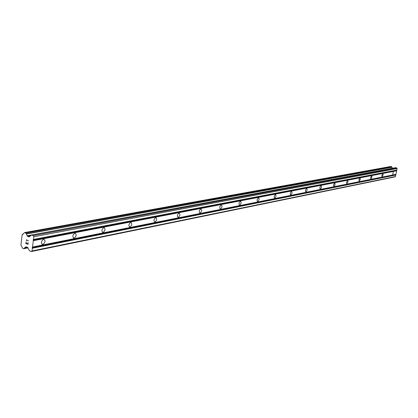 <?xml version="1.0" encoding="UTF-8"?>
<svg xmlns="http://www.w3.org/2000/svg" width="418" height="418" viewBox="0 0 418 418"><rect width="100%" height="100%" fill="white"/><g stroke="black" fill="none" stroke-linecap="round" stroke-linejoin="round"><path stroke-width="0.63" d="M43.545 239.3L43.963 239.289C45.635 240.904 45.28 242.592 42.897 244.352L42.479 244.368C40.802 242.748 41.157 241.061 43.545 239.3M74.848 233.26L75.214 233.244C76.755 234.806 76.416 236.426 74.19 238.119L73.819 238.129C72.277 236.567 72.622 234.942 74.848 233.26M103.805 227.664L104.134 227.653C105.555 229.158 105.221 230.726 103.141 232.351L102.807 232.361C101.386 230.851 101.72 229.289 103.805 227.664M130.672 222.475L130.965 222.47C132.276 223.923 131.957 225.433 130.008 226.995L129.705 227.005C128.394 225.548 128.718 224.038 130.672 222.475M155.668 217.653L155.935 217.642C157.147 219.048 156.839 220.511 155.005 222.015L154.733 222.026C153.516 220.615 153.829 219.157 155.668 217.653M178.982 213.149L179.218 213.143C180.346 214.502 180.043 215.913 178.314 217.376L178.073 217.381C176.945 216.012 177.248 214.601 178.982 213.149M200.776 208.937L200.99 208.932C202.04 210.254 201.748 211.623 200.112 213.028L199.893 213.039C198.843 211.712 199.14 210.348 200.776 208.937M221.195 204.998L221.394 204.992C222.366 206.273 222.083 207.6 220.537 208.963L220.333 208.969C219.361 207.683 219.643 206.356 221.195 204.998M240.366 201.293L240.543 201.288C241.452 202.537 241.176 203.817 239.713 205.144L239.53 205.149C238.621 203.9 238.897 202.615 240.366 201.293M258.397 197.813L258.564 197.808C259.411 199.02 259.139 200.264 257.749 201.549L257.582 201.554C256.73 200.337 257.007 199.093 258.397 197.813M275.394 194.532L275.546 194.527C276.34 195.702 276.073 196.915 274.751 198.163L274.595 198.163C273.8 196.982 274.067 195.77 275.394 194.532M291.435 191.434L291.576 191.428C292.318 192.578 292.062 193.753 290.797 194.966L290.656 194.966C289.914 193.816 290.176 192.641 291.435 191.434M306.603 188.502L306.734 188.497C307.429 189.615 307.178 190.765 305.971 191.94L305.84 191.946C305.145 190.822 305.401 189.678 306.603 188.502M320.972 185.728L321.087 185.728C321.74 186.815 321.494 187.933 320.345 189.077L320.225 189.082C319.571 187.99 319.817 186.872 320.972 185.728M334.593 183.1L335.032 183.481L335.001 184.709L334.478 185.953L333.862 186.365L333.559 184.751L334.593 183.1M347.525 180.602L347.938 180.973L347.907 182.17L346.809 183.789L346.538 182.211L347.525 180.602M359.83 178.225L360.217 178.59L360.175 179.761L359.125 181.334L358.874 179.797L359.83 178.225M371.539 175.962L371.905 176.318L371.858 177.462L370.85 178.998L370.62 177.498L371.539 175.962M382.7 173.81L383.045 174.154L382.998 175.273L382.026 176.772L381.812 175.304L382.7 173.81M393.354 171.751L392.69 174.651L393.354 171.751M31.256 251.542L394.937 176.918L395.48 176.558L397.1 168.564L396.745 167.968L395.564 167.686L31.658 235.068L33.262 235.642L33.816 236.74L32.019 250.941L31.256 251.542L29.443 250.732L27.661 247.425L26.099 246.892L25.367 247.111L23.763 248.726L22.776 248.391L20.9 244.948L22.206 234.404L23.006 234.195L24.641 232.554L25.801 233.051L27.562 236.374L29.124 236.901L31.528 235.057L395.663 167.686M390.924 166.463L24.74 232.565L391.525 166.62L25.623 232.883M392.528 168.245L391.525 166.62M26.047 241.834L25.838 243.511L26.041 241.839L26.005 243.37L26.898 243.699L26.01 243.37M27.003 242.889L26.898 243.699L27.144 242.947L27.045 243.751L27.938 244.081L27.05 243.751M28.126 242.597L28.063 244.331L25.832 243.511L28.063 244.326M26.715 240.366L26.794 240.726M26.559 240.35L26.297 239.827L26.564 240.35M26.303 239.786L28.513 240.794M395.93 174.343L32.52 247.001M396.651 170.79L33.315 240.695M395.747 174.463L32.264 247.205M395.668 174.844L32.176 247.884M395.789 175.043L32.364 248.25M395.48 176.558L32.019 250.941M26.334 246.933L25.885 247.022M26.428 246.97L25.791 247.095M23.324 234.075L22.682 234.195M392.492 168.219L27.128 235.809M31.198 235.277L27.259 236.008M396.745 167.968L33.262 235.642M397.1 168.564L33.816 236.74M396.792 170.084L33.471 239.446M396.609 170.21L33.215 239.65M396.53 170.591L33.132 240.329M27.698 247.446L24.5 248.083M27.839 247.566L24.401 248.25M27.996 247.858L23.852 248.684M23.382 234.038L22.64 234.174M391.64 166.709L25.801 233.051M391.896 167.137L26.198 233.84M391.927 167.263L26.245 234.059M30.948 235.48L27.332 236.149M30.519 235.825L27.562 236.374M29.255 236.839L28.978 236.886M129.705 227.005L129.439 226.917M102.807 232.361L102.494 232.251M73.819 238.129L73.448 237.999M42.479 244.368L42.046 244.211M26.438 246.975L25.754 247.111M28.006 247.879L23.763 248.726M23.429 234.002L22.535 234.164M390.851 166.458L24.641 232.554M395.564 167.686L31.528 235.057"/></g></svg>
